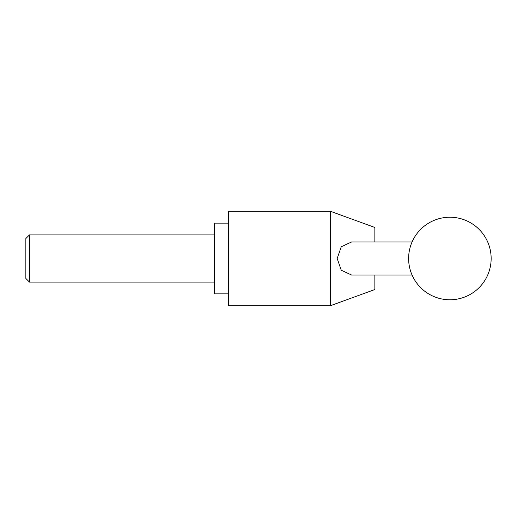 <?xml version="1.0" encoding="UTF-8"?>
<svg xmlns="http://www.w3.org/2000/svg" width="517" height="517" viewBox="0 0 517 517"><rect width="100%" height="100%" fill="white"/><g stroke="black" fill="none" stroke-linecap="round" stroke-linejoin="round"><path stroke-width="0.78" d="M374.857 275.005L374.857 289.533L330.537 305.663L330.537 211.337L374.857 227.467L374.857 241.995M412.062 275.005L351.534 275.005L341.233 270.197L337.181 258.5L341.233 246.803L351.534 241.995L412.062 241.995M330.537 211.337L228.65 211.337L228.65 305.663L330.537 305.663M228.65 293.869L214.503 293.869L214.503 223.131L228.65 223.131M29.469 282.082L25.85 278.463L25.85 238.537L29.469 234.918L29.469 282.082L214.503 282.082M408.617 258.5A41.27 41.27 0 0 0 449.88 299.77A41.27 41.27 0 0 0 491.15 258.5A41.27 41.27 0 0 0 449.88 217.23A41.27 41.27 0 0 0 408.617 258.5M214.503 234.918L29.469 234.918"/></g></svg>
